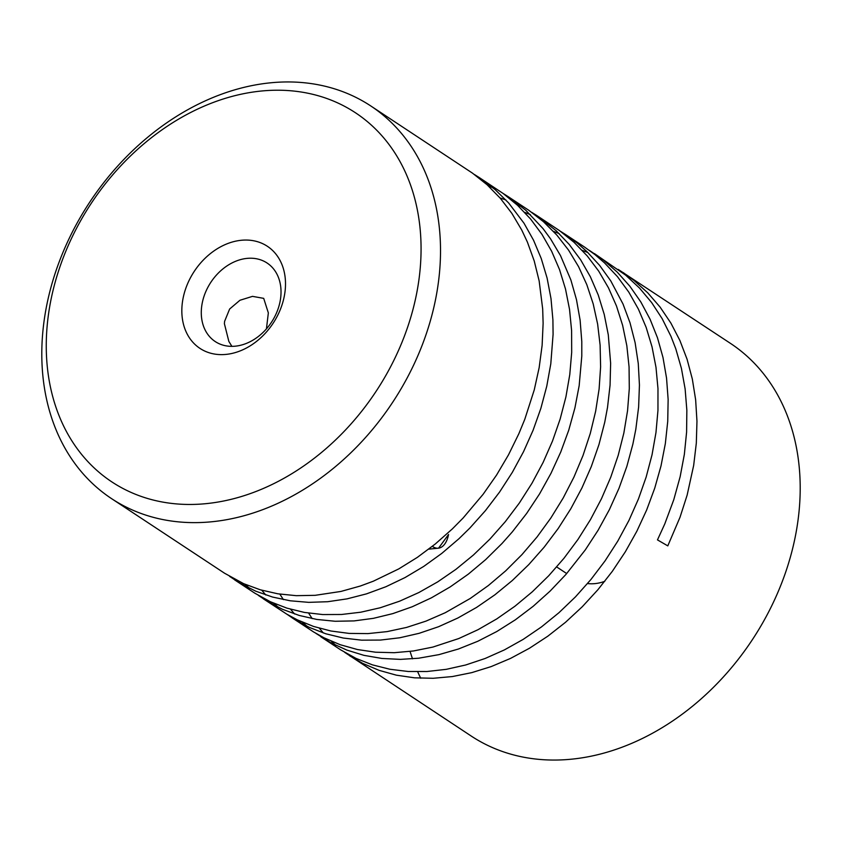 <?xml version="1.0" encoding="UTF-8"?>
<svg xmlns="http://www.w3.org/2000/svg" width="842" height="842" viewBox="0 0 842 842"><rect width="100%" height="100%" fill="white"/><g stroke="black" fill="none" stroke-linecap="round" stroke-linejoin="round"><path stroke-width="1.26" d="M428.746 549.142L438.566 548.163L448.554 534.491A24.45 13.177 -95.7 0 1 438.566 548.163A24.45 13.177 -95.7 0 1 432.367 546.332M231.897 346.357L228.856 341.431L224.393 323.696L224.614 321.318L229.634 309.014L239.938 300.268L252.505 296.363L263.704 298.363L268.345 312.908L266.43 328.885M618.154 269.387L730.446 343.368A235.265 181.535 123.4 0 1 782.271 581.538A235.265 181.535 123.4 0 1 571.56 759.179A235.265 181.535 123.4 0 1 471.236 736.055L344.694 652.361M420.726 678.22A235.265 181.535 123.4 0 1 417.685 671.769M412.517 658.823A235.265 181.535 123.4 0 1 410.086 651.434M589.379 250.39L603.146 259.799L617.27 272.134L629.879 286.248L640.846 301.994L650.077 319.234L657.486 337.789L662.991 357.482L666.548 378.121L668.138 399.497L667.727 421.4L665.338 443.618L661.002 465.931L654.75 488.118L646.667 509.957L636.836 531.249L625.353 551.763L612.334 571.318L597.925 589.705L582.264 606.745L565.519 622.291L547.858 636.163L529.46 648.245L510.526 658.412L491.223 666.569L471.773 672.632L452.365 676.558L433.198 678.284L414.475 677.821L396.372 675.168L379.089 670.348L362.786 663.422L349.619 655.781M335.853 645.34L331.369 641.267M323.36 632.984L319.318 628.216M312.182 618.617L308.625 613.123M623.217 272.587L633.784 280.249L647.719 292.805L660.128 307.13L670.885 323.086L679.894 340.494L687.061 359.208L692.324 379.026L695.639 399.771L696.966 421.221L696.313 443.176L693.671 465.416L687.135 495.138L680.041 517.198L667.79 545.879L657.476 539.89L664.727 524.05L673.779 499.706L680.157 476.656L684.357 454.343L686.598 432.135L686.851 410.264L685.125 388.941L681.42 368.375L675.768 348.756L670.948 336.305L662.18 318.708L651.645 302.562L639.457 288.006L625.711 275.208L594.441 253.6M603.598 260.146L598.273 257.326M587.937 252.579L582.222 250.358M320.844 636.784L340.578 649.803L355.966 658.37L372.469 664.875L389.941 669.264L408.181 671.484L427.01 671.506L446.239 669.337L465.679 664.991L485.108 658.497L504.347 649.929L523.198 639.373L541.459 626.922L558.951 612.702L575.496 596.841L590.916 579.517L605.061 560.877L617.775 541.122L628.942 520.43L638.425 499.011L646.151 477.077L652.024 454.848L655.971 432.546L657.96 410.37L657.97 388.551L655.992 367.312L652.034 346.851L646.151 327.37L638.373 309.067L628.785 292.111L617.47 276.671L604.556 262.915L595.105 254.726L584.443 246.99L565.677 234.602L577.423 243.212L586.8 251.484L599.609 265.377L610.787 280.933L622.996 303.983L630.016 322.791L635.121 342.705L638.268 363.502L639.436 385.005L638.625 406.991L635.826 429.252L632.879 444.123L626.869 466.342L619.017 488.244L609.398 509.61L598.115 530.239L585.285 549.921L566.003 574.36L550.1 591.105L533.154 606.314L515.325 619.828L496.801 631.521L477.772 641.278L458.427 649.014L438.966 654.634L418.6 658.223L400.497 659.381L381.889 658.455L363.944 655.35L346.841 650.087L330.78 642.73L315.918 633.373M307.077 626.343L302.594 622.27M294.584 613.986L290.543 609.229M283.407 599.62L279.849 594.126M560.604 231.403L565.677 234.602M574.823 241.149L569.508 238.328M559.162 233.592L553.447 231.361M292.069 617.796L313.677 632.005L323.907 637.762L340.189 644.709L357.471 649.54L375.564 652.213L394.288 652.697L413.454 650.971L432.862 647.077L458.774 638.541L477.972 629.721L496.759 618.912L514.936 606.229L532.312 591.8L548.721 575.749L563.993 558.246L577.97 539.448L590.495 519.567L601.451 498.769L610.724 477.277L618.217 455.301L623.848 433.051L627.553 410.738L629.3 388.604L629.058 366.849L626.827 345.694L622.627 325.349L616.491 306.004L608.482 287.859L598.673 271.082L587.158 255.852L574.044 242.307L559.456 230.582L536.901 215.605L556.309 230.866L569.308 244.538L580.696 259.894L590.379 276.776L598.252 295.016L604.24 314.445L608.292 334.853L610.629 363.27L610.061 385.215L607.514 407.444L604.724 422.326L598.957 444.565L591.326 466.51L581.927 487.96L570.844 508.694L558.204 528.502L544.132 547.205L528.765 564.603L512.283 580.538L494.833 594.852L476.604 607.398L457.785 618.049L438.556 626.722L419.127 633.321L399.697 637.783L380.447 640.067L361.586 640.162L343.315 638.047L325.801 633.773L309.246 627.374L293.795 618.912L287.143 614.376M278.313 607.356L273.818 603.272M265.809 594.999L261.767 590.231M500.053 197.965L505.905 199.975M516.504 204.332L521.956 206.943M531.828 212.405L536.901 215.605M546.048 222.162L540.732 219.341M530.386 214.594L524.671 212.363M263.304 598.799L286.796 614.165L297.121 619.765L313.54 626.437L330.938 631.005L349.125 633.405L367.912 633.605L387.12 631.605L406.539 627.437L425.978 621.122L445.25 612.723L470.31 598.42L488.392 585.516L505.663 570.865L521.945 554.625L537.059 536.954L550.847 518.009L563.193 498.001L573.939 477.109L583.001 455.543L590.263 433.514L595.652 411.243L599.115 388.951L600.609 366.849L600.114 345.157L597.631 324.086L593.189 303.857L586.811 284.659L578.57 266.672L568.539 250.085L556.815 235.055L543.511 221.741L528.755 210.247L508.126 196.618L525.787 210.279L543.027 228.603L550.584 238.886L560.488 255.579L570.876 279.965L576.465 299.605L580.117 320.202L581.79 341.547L581.79 356.092L579.17 385.647L574.907 407.96L568.75 430.157L560.751 452.017L550.984 473.33L539.575 493.886L526.618 513.483L512.273 531.933L502 543.5L485.645 559.625L468.31 574.149L450.165 586.927L431.409 597.831L412.222 606.756L392.804 613.618L373.364 618.344L354.082 620.912L335.158 621.27L316.803 619.438L299.184 615.439L282.502 609.303L266.903 601.093L258.368 595.378M249.537 588.358L245.043 584.285M487.728 185.335L493.18 187.955M503.053 193.418L508.126 196.618M517.272 203.164L511.957 200.343M234.529 579.801L254.915 593.252L270.356 601.725L286.912 608.135L304.415 612.429L322.686 614.555L341.536 614.481L360.776 612.208L380.216 607.766L399.645 601.177L418.874 592.526L437.703 581.875L455.932 569.339L473.383 555.046L489.886 539.122L505.253 521.735L519.335 503.042L531.986 483.234L543.079 462.511L552.489 441.071L560.13 419.116L565.919 396.877L569.781 374.574L571.686 352.409L571.602 330.611L569.539 309.403L565.498 288.985L559.52 269.545L551.657 251.295L541.995 234.413L530.607 219.046L517.62 205.364L503.148 193.481L479.351 177.62L495.243 189.713L508.631 202.943L524.008 223.225L533.544 240.223L541.259 258.568L547.1 278.081L550.994 298.573L552.91 319.834L553.089 334.337L550.794 363.839L546.774 386.152L540.859 408.381L533.081 430.294L523.535 451.691L512.325 472.362L499.559 492.086L485.381 510.684L469.92 527.976L458.985 538.691L441.766 553.415L423.715 566.424L405.023 577.57L385.878 586.748L366.481 593.873L347.03 598.872L327.717 601.714L308.74 602.356L290.301 600.799L272.587 597.062L255.768 591.189L240.023 583.243L229.603 576.391M474.278 174.42L479.351 177.62M488.497 184.166L483.182 181.346M211.879 521.756A235.265 181.535 -56.6 0 0 422.589 344.115A235.265 181.535 -56.6 0 0 370.764 105.945A235.265 181.535 -56.6 0 0 270.44 82.821A235.265 181.535 -56.6 0 0 59.729 260.462A235.265 181.535 -56.6 0 0 111.554 498.632A235.265 181.535 -56.6 0 0 211.879 521.756M111.554 498.632L224.519 573.202L243.601 583.653L260.294 589.8L277.902 593.821L296.258 595.673L315.171 595.326L340.926 591.442L360.376 586.011L373.311 581.212L398.803 568.887L417.379 557.351L435.282 543.995L452.322 528.934L463.111 518.019L483.108 494.307L496.559 475.077L508.505 454.827L518.84 433.746L524.777 419.337L534.249 389.93L539.154 367.638L542.122 345.367L543.122 323.349L542.68 308.919L539.154 280.923L534.217 260.925L527.366 242.012L521.766 230.098L511.883 213.394L500.285 198.238L487.108 184.766L472.457 173.126L370.764 105.945M261.188 91.041A221.151 170.642 123.4 0 1 419.042 278.902A221.151 170.642 123.4 0 1 206.143 503.642A221.151 170.642 123.4 0 1 48.289 315.782A221.151 170.642 123.4 0 1 261.188 91.041M280.597 298.363A47.057 36.311 123.4 0 1 235.297 346.178A47.057 36.311 123.4 0 1 215.236 341.557A47.057 36.311 123.4 0 1 201.712 306.214A47.057 36.311 123.4 0 1 247.011 258.389A47.057 36.311 123.4 0 1 267.082 263.02A47.057 36.311 123.4 0 1 280.597 298.363M226.056 354.398A61.171 47.194 -56.6 0 0 284.943 292.237A61.171 47.194 -56.6 0 0 241.275 240.275A61.171 47.194 -56.6 0 0 182.388 302.446A61.171 47.194 -56.6 0 0 226.056 354.398M587.537 583.548A47.057 36.311 -56.6 0 0 594.989 583.611A47.057 36.311 -56.6 0 0 604.777 581.327M566.698 573.56L556.699 566.95"/></g></svg>
